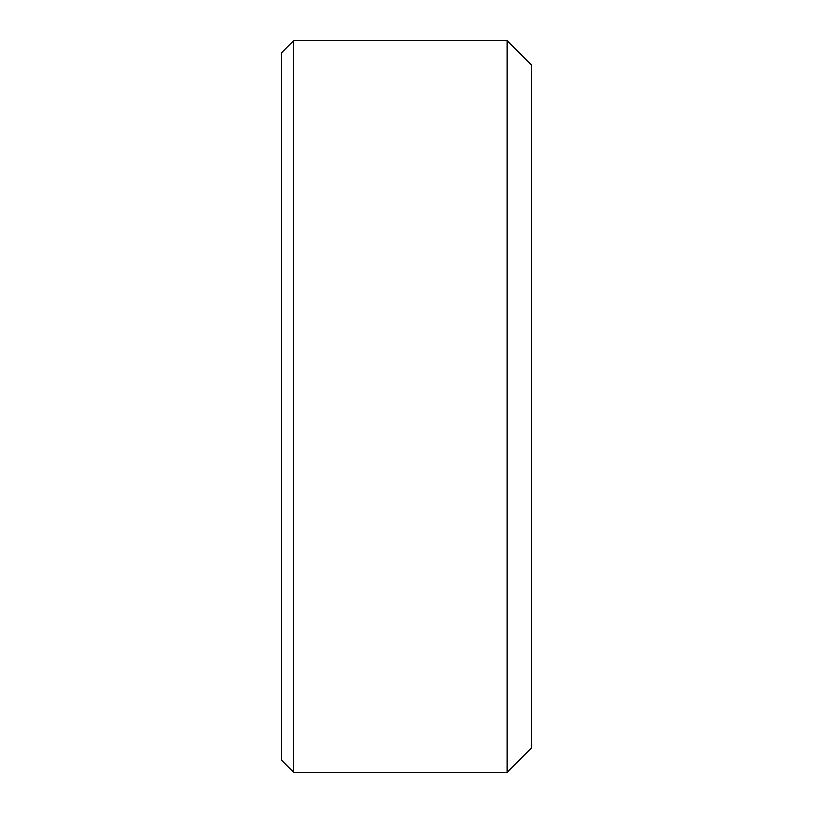 <?xml version="1.0" encoding="UTF-8"?>
<svg xmlns="http://www.w3.org/2000/svg" width="813" height="813" viewBox="0 0 813 813"><rect width="100%" height="100%" fill="white"/><g stroke="black" fill="none" stroke-linecap="round" stroke-linejoin="round"><path stroke-width="1.22" d="M293.696 40.65L281.501 52.845L281.501 760.155L293.696 772.35L507.109 772.35L507.109 40.65L293.696 40.65L293.696 772.35M507.109 772.35L531.499 747.96L531.499 65.04L507.109 40.65"/></g></svg>
